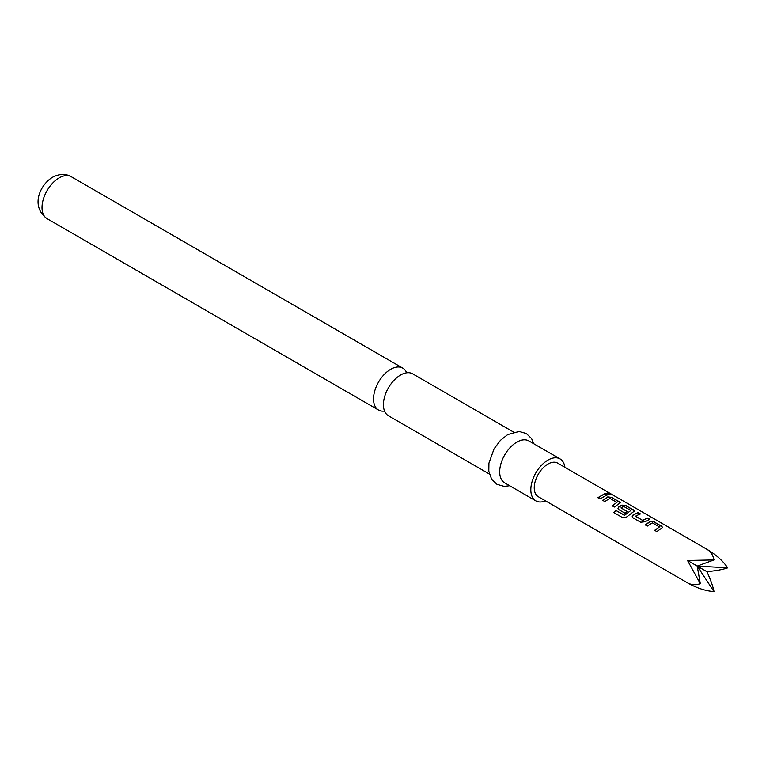 <?xml version="1.0" encoding="UTF-8"?>
<svg xmlns="http://www.w3.org/2000/svg" width="766" height="766" viewBox="0 0 766 766"><rect width="100%" height="100%" fill="white"/><g stroke="black" fill="none" stroke-linecap="round" stroke-linejoin="round"><path stroke-width="1.15" d="M607.256 494.166C606.366 493.055 607.16 493.045 609.65 494.108L609.755 493.84C610.693 494.759 609.88 494.779 607.333 493.898C606.452 492.797 607.256 492.777 609.755 493.84L610.31 494.434M609.65 494.108L610.176 494.53M489.378 474.039L388.439 415.766A24.215 13.979 -60 0 1 383.421 404.678A24.215 13.979 -60 0 1 400.551 375.014A24.215 13.979 -60 0 1 412.654 373.818L513.593 432.091M645.144 524.834L650.219 521.464L654.288 521.905L662.762 527.372L656.845 531.594L654.662 530.331L659.44 526.941L652.393 522.872L647.327 526.098L645.144 524.834M654.719 530.532L659.44 526.941M640.644 522.24L633.013 517.835L632.189 516.667L633.013 515.039L638.088 512.55L640.271 513.814L635.483 516.284L642.53 520.344L647.605 518.046L649.788 519.31L644.713 521.79L640.644 522.24M635.483 516.092L642.53 520.344M615.711 510.328L624.616 515.25L630.868 510.443L623.534 506.364L621.082 507.963L627.277 511.544L625.094 513.258L618.851 509.658L618.018 508.49L618.851 506.862L621.887 505.11L625.956 505.55L634.43 511.018L626.77 516.926L622.94 517.845L613.786 512.559L615.711 510.328L624.338 515.307M624.414 515.48L630.868 510.443M621.082 507.781L627.297 511.765M602.65 500.303L607.716 496.923L611.795 497.373L620.259 502.841L614.342 507.054L612.168 505.799L616.946 502.41L609.899 498.34L604.824 501.558L602.65 500.303M612.216 505.991L616.946 502.41M607.333 493.898L606.806 493.199M597.997 497.613L605.111 493.515L607.285 494.769L600.18 498.877L597.997 497.613M687.533 582.849L538.259 496.674A19.37 11.184 -60 0 1 538.259 474.298A19.37 11.184 -60 0 1 557.638 463.114L706.913 549.299C716.038 554.661 722.96 560.846 727.7 567.855C722.96 569.521 716.038 570.794 706.913 571.666C710.724 580.006 713.079 586.641 713.998 591.582C705.563 590.979 696.744 588.068 687.533 582.849C691.43 585.004 695.681 585.272 700.306 583.673L687.533 560.482L713.998 559.946C713.079 555.139 710.724 551.597 706.913 549.299L706.913 549.299M406.65 372.793A24.215 13.979 120 0 0 402.753 368.101A24.215 13.979 120 0 0 390.65 369.298A24.215 13.979 120 0 0 373.521 398.962A24.215 13.979 120 0 0 378.538 410.049A24.215 13.979 120 0 0 384.551 411.074M564.906 467.308A24.215 13.979 120 0 0 560.061 458.92L528.923 440.948A24.215 13.979 120 0 0 516.82 442.145A24.215 13.979 120 0 0 500.993 463.487A24.215 13.979 120 0 0 504.708 482.886L535.846 500.868A24.215 13.979 120 0 0 545.526 500.868M560.061 458.92A24.215 13.979 120 0 0 547.949 460.117A24.215 13.979 120 0 0 532.131 481.46A24.215 13.979 120 0 0 535.846 500.868M713.998 559.946L697.223 566.074L727.7 567.855M713.998 591.582L697.223 566.074L700.306 583.673M687.533 560.482L706.913 571.666M598.055 497.814L605.111 493.515M605.054 493.773L607.237 495.028M602.698 500.504L607.697 497.182L611.795 497.373M611.737 497.632L619.416 501.768M619.368 502.036L620.211 502.975M613.892 512.703L615.787 510.501M618.047 508.586L618.871 507.082L621.858 505.359L625.908 505.809L633.587 509.955M633.53 510.213L634.382 511.152M632.218 516.772L633.013 515.039M642.55 520.574L647.605 518.046M647.557 518.314L649.731 519.568M633.032 515.259L638.088 512.55M638.04 512.818L640.213 514.072M645.202 525.036L650.19 521.713L654.288 521.905M654.241 522.173L661.92 526.309M661.862 526.568L662.714 527.506M47.032 218.655C30.362 206.542 39.679 185.037 52.538 177.252C59.518 173.681 65.752 173.499 71.248 176.707A24.215 13.979 120 0 0 59.135 177.904A24.215 13.979 120 0 0 43.317 199.246A24.215 13.979 120 0 0 47.032 218.655L378.538 410.049M509.658 485.749L504.181 486.381L496.952 484.342L491.58 479.133L488.813 471.224L488.928 463.162L494.06 448.847L500.437 440.345L507.724 434.571L519.176 431.459L526.366 433.537L531.585 438.583L533.873 443.801M71.248 176.707L402.753 368.101"/></g></svg>
